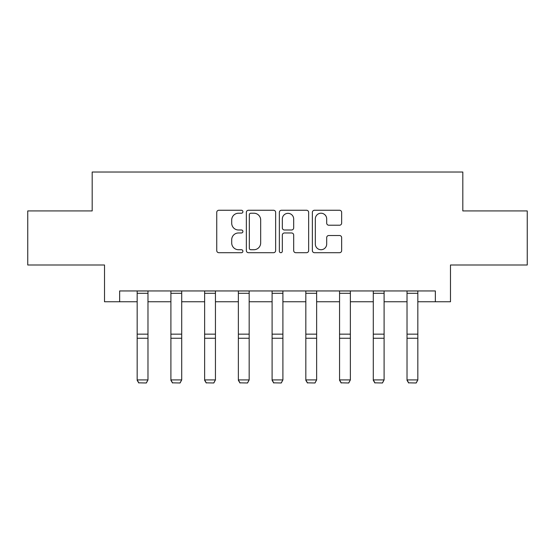 <?xml version="1.0" encoding="UTF-8"?>
<svg xmlns="http://www.w3.org/2000/svg" width="555" height="555" viewBox="0 0 555 555"><rect width="100%" height="100%" fill="white"/><g stroke="black" fill="none" stroke-linecap="round" stroke-linejoin="round"><path stroke-width="0.83" d="M242.903 211.739A1.485 1.485 0 0 0 241.418 210.255L218.864 210.255A2.123 2.123 0 0 0 216.741 212.378L216.741 250.582A2.123 2.123 0 0 0 218.864 252.705L241.418 252.705A1.485 1.485 0 0 0 242.903 251.221A1.485 1.485 0 0 0 241.418 249.729L238.497 249.729A6.792 6.792 0 0 1 231.706 242.937L231.706 239.76A6.792 6.792 0 0 1 238.497 232.968L241.418 232.968A1.485 1.485 0 0 0 242.903 231.477A1.485 1.485 0 0 0 241.418 229.992L238.497 229.992A6.792 6.792 0 0 1 231.706 223.2L231.706 220.016A6.792 6.792 0 0 1 238.497 213.224L241.418 213.224A1.485 1.485 0 0 0 242.903 211.739M339.528 225.219A2.123 2.123 0 0 0 341.651 223.096L341.651 212.378A2.123 2.123 0 0 0 339.528 210.255L314.484 210.255A2.123 2.123 0 0 0 312.361 212.378L312.361 250.582A2.123 2.123 0 0 0 314.484 252.705L339.528 252.705A2.123 2.123 0 0 0 341.651 250.582L341.651 237.637A2.123 2.123 0 0 0 339.528 235.514L328.81 235.514A2.123 2.123 0 0 0 326.687 237.637L326.687 244.054A5.675 5.675 0 0 1 321.012 249.729A5.675 5.675 0 0 1 315.33 244.054L315.33 218.906A5.675 5.675 0 0 1 321.012 213.224A5.675 5.675 0 0 1 326.687 218.906L326.687 223.096A2.123 2.123 0 0 0 328.81 225.219L339.528 225.219M119.651 301.753L119.651 290.945L435.349 290.945L435.349 301.753L450.487 301.753L450.487 264.999L527.25 264.999L527.25 210.935L462.815 210.935L462.815 172.015L92.185 172.015L92.185 210.935L27.75 210.935L27.75 264.999L104.513 264.999L104.513 301.753L137.161 301.753M275.641 212.378A2.123 2.123 0 0 0 273.518 210.255L248.474 210.255A2.123 2.123 0 0 0 246.351 212.378L246.351 250.582A2.123 2.123 0 0 0 248.474 252.705L273.518 252.705A2.123 2.123 0 0 0 275.641 250.582L275.641 212.378M281.482 210.255L306.526 210.255A2.123 2.123 0 0 1 308.649 212.378L308.649 250.582A2.123 2.123 0 0 1 306.526 252.705L295.808 252.705A2.123 2.123 0 0 1 293.685 250.582L293.685 235.084A2.123 2.123 0 0 0 291.562 232.968L284.451 232.968A2.123 2.123 0 0 0 282.328 235.084L282.328 251.221A1.485 1.485 0 0 1 280.844 252.705A1.485 1.485 0 0 1 279.359 251.221L279.359 212.378A2.123 2.123 0 0 1 281.482 210.255M147.977 301.753L170.898 301.753M181.707 301.753L204.628 301.753M215.444 301.753L238.359 301.753M249.174 301.753L272.096 301.753M282.904 301.753L305.826 301.753M316.641 301.753L339.556 301.753M350.372 301.753L373.293 301.753M384.102 301.753L407.023 301.753M417.839 301.753L435.349 301.753M250.811 213.224A1.485 1.485 0 0 0 249.327 214.709L249.327 248.245A1.485 1.485 0 0 0 250.811 249.729L253.885 249.729A6.792 6.792 0 0 0 260.677 242.937L260.677 220.016A6.792 6.792 0 0 0 253.885 213.224L250.811 213.224M293.685 219.01A5.675 5.675 0 0 0 288.003 213.335A5.675 5.675 0 0 0 282.328 219.01L282.328 227.869A2.123 2.123 0 0 0 284.451 229.992L291.562 229.992A2.123 2.123 0 0 0 293.685 227.869L293.685 219.01M137.161 380.3L138.785 382.985L137.161 379.911L147.977 379.911L146.353 382.985L138.785 382.832L146.353 382.985M147.977 290.945L147.977 379.911L146.353 382.832M137.161 290.945L137.161 379.911L138.785 382.832M170.898 380.3L172.522 382.985L170.898 379.911L181.707 379.911L180.084 382.985L172.522 382.832L180.084 382.985M204.628 380.3L206.252 382.985L204.628 379.911L215.444 379.911L213.821 382.985L206.252 382.832L213.821 382.985M181.707 290.945L181.707 379.911L180.084 382.832M170.898 290.945L170.898 379.911L172.522 382.832M215.444 290.945L215.444 379.911L213.821 382.832M204.628 290.945L204.628 379.911L206.252 382.832M238.359 380.3L239.982 382.985L238.359 379.911L249.174 379.911L247.551 382.985L239.982 382.832L247.551 382.985M272.096 380.3L273.719 382.985L272.096 379.911L282.904 379.911L281.281 382.985L273.719 382.832L281.281 382.985M305.826 380.3L307.449 382.985L305.826 379.911L316.641 379.911L315.018 382.985L307.449 382.832L315.018 382.985M249.174 290.945L249.174 379.911L247.551 382.832M238.359 290.945L238.359 379.911L239.982 382.832M282.904 290.945L282.904 379.911L281.281 382.832M272.096 290.945L272.096 379.911L273.719 382.832M316.641 290.945L316.641 379.911L315.018 382.832M305.826 290.945L305.826 379.911L307.449 382.832M339.556 380.3L341.179 382.985L339.556 379.911L350.372 379.911L348.748 382.985L341.179 382.832L348.748 382.985M350.372 290.945L350.372 379.911L348.748 382.832M339.556 290.945L339.556 379.911L341.179 382.832M373.293 380.3L374.916 382.985L373.293 379.911L384.102 379.911L382.478 382.985L374.916 382.832L382.478 382.985M384.102 290.945L384.102 379.911L382.478 382.832M373.293 290.945L373.293 379.911L374.916 382.832M407.023 380.3L408.646 382.985L407.023 379.911L417.839 379.911L416.215 382.985L408.646 382.832L416.215 382.985M417.839 290.945L417.839 379.911L416.215 382.832M407.023 290.945L407.023 379.911L408.646 382.832M147.977 290.986L137.161 290.986M147.977 334.159L137.161 334.159M147.977 338.259L137.161 338.259M147.977 293.311L137.161 293.311M181.707 290.986L170.898 290.986M181.707 334.159L170.898 334.159M181.707 338.259L170.898 338.259M181.707 293.311L170.898 293.311M215.444 290.986L204.628 290.986M215.444 334.159L204.628 334.159M215.444 338.259L204.628 338.259M215.444 293.311L204.628 293.311M249.174 290.986L238.359 290.986M249.174 334.159L238.359 334.159M249.174 338.259L238.359 338.259M249.174 293.311L238.359 293.311M282.904 290.986L272.096 290.986M282.904 334.159L272.096 334.159M282.904 338.259L272.096 338.259M282.904 293.311L272.096 293.311M316.641 290.986L305.826 290.986M316.641 334.159L305.826 334.159M316.641 338.259L305.826 338.259M316.641 293.311L305.826 293.311M350.372 290.986L339.556 290.986M350.372 334.159L339.556 334.159M350.372 338.259L339.556 338.259M350.372 293.311L339.556 293.311M384.102 290.986L373.293 290.986M384.102 334.159L373.293 334.159M384.102 338.259L373.293 338.259M384.102 293.311L373.293 293.311M417.839 290.986L407.023 290.986M417.839 334.159L407.023 334.159M417.839 338.259L407.023 338.259M417.839 293.311L407.023 293.311"/></g></svg>
